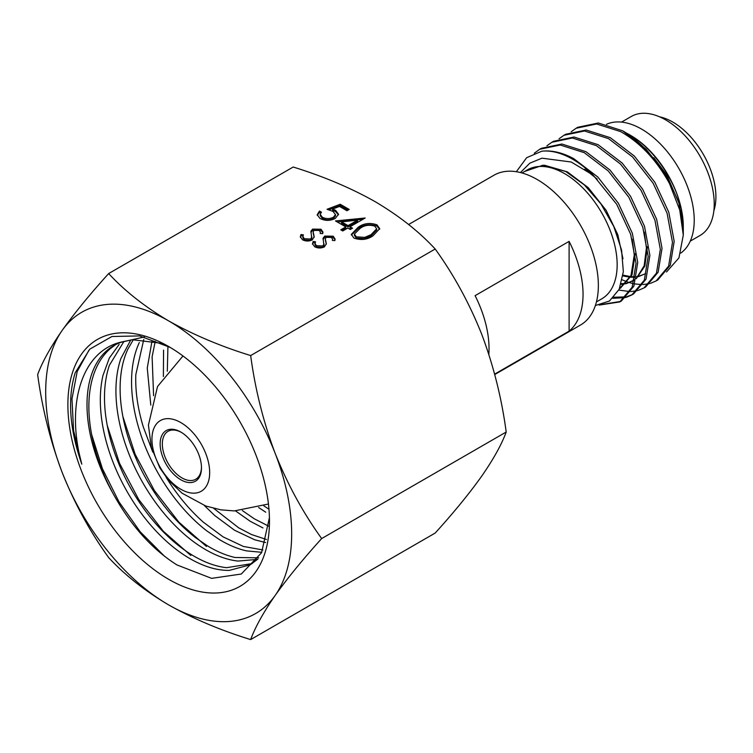 <?xml version="1.0" encoding="UTF-8"?>
<svg xmlns="http://www.w3.org/2000/svg" width="753" height="753" viewBox="0 0 753 753"><rect width="100%" height="100%" fill="white"/><g stroke="black" fill="none" stroke-linecap="round" stroke-linejoin="round"><path stroke-width="1.13" d="M162.272 343.377L132.274 339.716L122.57 341.806C81.701 349.91 65.351 404.813 81.785 464.159C69.53 428.937 67.328 398.497 75.178 372.829L89.767 349.166L111.924 336.506L139.625 335.913L170.282 347.472M122.57 341.796A129.027 74.491 -120 0 0 113.722 345.665A129.027 74.491 -120 0 0 112.216 491.991M269.423 517.65L261.573 552.702L241.318 574.021L211.64 578.36L176.964 564.948C151.428 548.796 129.845 524.474 112.225 491.991L108.328 484.292C99.725 466.38 93.927 448.459 90.915 430.518C87.988 412.606 88.195 396.445 91.537 382.063C94.953 367.737 101.203 356.602 110.277 348.639L115.642 344.61M168.672 346.531A142.543 82.293 -120 0 0 67.883 404.728A142.543 82.293 -120 0 0 168.672 579.302A142.543 82.293 -120 0 0 269.47 521.104A142.543 82.293 -120 0 0 168.672 346.531M182.631 356.225L182.612 355.698M268.962 509.207L263.814 505.828M265.753 512.209L258.608 507.513M167.307 371.201L167.938 346.201M268.859 526.262L254.316 518.817L242.372 510.572M262.957 527.938L250.137 521.227L235.576 510.92M163.382 376.528L163.57 350.145M153.593 395.702L152.115 356.762L155.231 341.363M266.468 539.487L251.511 534.545L238.692 527.834L213.796 508.407M265.602 542.527L254.834 539.835L234.522 530.234L214.812 515.589L204.298 505.479M150.788 405.086L147.259 368.048L152.068 340.667M152.765 452.082L143.23 426.725C137.695 408.352 135.22 391.005 135.813 374.665L143.767 339.518M262.863 549.954L243.379 546.443L223.076 536.851L203.366 522.196C190.029 510.412 178.066 496.152 167.467 479.435L166.187 477.383M261.771 552.307L246.551 550.885C237.581 548.881 228.366 545.003 218.907 539.252L206.698 530.809C193.154 520.267 180.72 506.985 169.397 490.994C158.139 474.927 149.16 457.73 142.468 439.385C135.869 421.031 132.246 403.363 131.624 386.364C131.088 369.403 133.648 354.814 139.286 342.577M258.703 557.813L235.105 557.493C226.126 555.488 216.911 551.62 207.461 545.859L195.253 537.426C181.699 526.874 169.265 513.602 157.951 497.601C146.684 481.534 137.714 464.337 131.022 445.992C124.414 427.638 120.8 409.961 120.179 392.972C119.642 376.011 122.202 361.412 127.85 349.176L133.394 339.594M257.667 559.366L238.061 561.07C226.964 559.874 215.377 555.601 203.291 548.269L198.67 545.323C185.012 536.098 172.202 523.9 160.257 508.727C148.36 493.488 138.552 476.771 130.843 458.596C123.219 440.401 118.485 422.537 116.659 405.001C114.927 387.503 116.31 372.067 120.809 358.71L130.796 339.914M252.208 563.573L226.615 567.677C215.518 566.472 203.931 562.209 191.846 554.876L187.233 551.921C173.567 542.706 160.756 530.507 148.812 515.334C136.914 500.096 127.106 483.388 119.398 465.203C111.764 447.009 107.039 429.144 105.213 411.609C103.481 394.111 104.865 378.674 109.373 365.318L123.991 341.373M257.855 559.093L250.231 564.806L229.307 570.388C217.241 570.567 204.374 566.793 190.688 559.065L187.676 557.286C175.035 549.549 162.959 539.11 151.438 525.971C138.994 511.654 128.443 495.559 119.774 477.684C111.18 459.772 105.382 441.842 102.361 423.911C99.452 405.999 99.66 389.847 102.982 375.446L109.326 358.051L119.143 344.441M118.692 342.813L144.322 336.939M324.392 246.899C321.098 248.386 317.86 248.339 314.66 246.749L312.504 243.718L313.163 241.468L315.526 241.817L315.065 243.558L316.458 245.713L322.849 245.977L324.025 243.84L323.931 245.892L323.084 238.164L324.769 236.066L333.155 236.197L335.104 239.04L334.859 240.602L332.365 240.395L332.525 239.087L331.188 237.129L326.407 236.931L325.305 238.899L326.322 243.727L324.392 246.899M323.046 238.56L323.084 239.03M325.305 239.887L325.917 242.522L325.917 241.261M345.825 226.917L335.462 220.93L365.167 218.012L350.032 226.757L352.555 228.206L350.314 229.505L347.792 228.046L342.747 230.964L340.78 229.825L345.825 226.917L345.825 228.178L341.881 230.456M108.658 273.565C90.031 294.122 74.528 313.069 62.17 330.416A173.924 100.413 -120 0 0 62.17 472.432A173.924 100.413 -120 0 0 168.672 604.923A173.924 100.413 -120 0 0 275.184 595.416C287.58 578.022 303.082 559.074 321.672 538.564C303.045 512.746 287.542 484.358 275.184 453.4C263.371 422.038 255.201 389.414 250.664 355.557L435.196 249.017C453.824 274.836 469.326 303.214 481.685 334.181C493.497 365.544 501.667 398.158 506.204 432.024C501.649 444.449 493.479 459.17 481.685 476.188C469.288 493.582 453.786 512.529 435.196 533.039L250.664 639.579C255.22 627.145 263.39 612.424 275.184 595.416A173.924 100.413 -120 0 0 275.184 453.4A173.924 100.413 -120 0 0 168.672 320.91C144.905 306.866 124.894 291.082 108.658 273.565L293.19 167.025C323.526 176.409 350.86 187.958 375.182 201.682C399.212 215.923 419.214 231.708 435.196 249.017M250.664 355.557C220.676 346.333 193.342 334.774 168.672 320.91A173.924 100.413 -120 0 0 62.17 330.416C50.357 347.472 42.187 362.193 37.65 374.589C42.206 408.521 50.376 441.136 62.17 472.432C74.566 503.456 90.068 531.844 108.658 557.587C124.894 575.104 144.905 590.889 168.672 604.923C193.342 618.797 220.676 630.346 250.664 639.579M327.047 209.278L340.224 204.261L349.194 209.438L346.954 210.727L339.518 206.435L332.581 209.08L335.584 210.322L338.521 214.247L335.311 218.417C330.2 220.977 325.089 220.996 319.987 218.464L317.211 214.718L319.479 211.056L321.446 212.186L320.194 214.332L322.34 217.241C326.049 219.029 329.739 219.029 333.438 217.241L335.49 214.549L332.986 211.405L327.047 209.278M373.008 235.821C367.332 239.727 360.988 240.489 353.976 238.099L351.312 234.39L358.155 227.246C363.718 223.283 369.987 222.483 376.961 224.827L379.691 228.63L373.008 235.821M312.231 239.934C308.946 241.421 305.699 241.374 302.499 239.783L300.343 236.753L301.012 234.503L303.374 234.851L302.913 236.593L304.297 238.748L310.688 239.021L311.874 236.875L311.78 238.927L310.923 231.209L312.608 229.1L321.004 229.232L322.943 232.075L322.698 233.637L320.204 233.439L320.364 232.122L319.037 230.164L314.255 229.966L313.144 231.933L314.17 236.762L312.231 239.934M310.895 231.595L310.923 232.065M313.144 232.922L313.756 235.557L313.756 234.296M321.672 538.564L506.204 432.024M81.785 464.159L73.559 430.424L71.977 398.836L77.192 371.53L88.882 350.333M164.436 556.185L140.19 531.769L119.012 501.912L102.408 468.686L91.602 434.387M190.829 555.469L163.26 531.185L138.778 499.578L119.529 463.293L107.227 425.389M206.444 546.452L178.866 522.149L154.374 490.523L135.126 454.219L122.824 416.296M328.976 209.805L340.224 205.522L340.224 204.261M340.224 205.522L348.102 210.068M335.584 210.322L335.584 211.584L332.581 210.341L332.581 209.08M335.584 211.584L338.455 214.869M317.277 215.339L319.479 212.318L319.479 211.056M319.479 212.318L320.674 213.005M320.194 214.332L320.194 215.593L322.34 218.502L322.34 217.241M322.34 218.502C326.049 220.29 329.739 220.29 333.438 218.502L333.438 217.241M333.438 218.502L335.49 215.81L335.49 214.549M337.306 221.994L363.068 219.227M351.463 228.837L350.032 228.018L350.032 226.757M341.551 221.862L341.551 223.123L348.074 226.879L357.571 221.401L357.571 220.14L341.551 221.862L348.074 225.618L357.571 220.14M348.074 226.879L348.074 225.618M351.378 235.021L358.155 228.507L358.155 227.246M358.155 228.507C363.718 224.545 369.987 223.745 376.961 226.088L376.961 224.827M376.961 226.088L379.634 229.26M354.399 234.07L354.399 235.341L356.291 238.099L364.734 238.645L371.06 235.943L376.651 230.07L376.651 228.808L374.787 226.154C369.252 224.479 364.367 225.222 360.122 228.375L354.399 234.07L356.291 236.837L364.734 237.374L371.06 234.682L376.651 228.808M371.06 235.943L371.06 234.682M364.734 238.645L364.734 237.374M356.291 238.099L356.291 236.837M312.561 244.33L313.163 241.468M313.163 242.73L315.121 243.021M315.065 243.558L315.065 244.819L316.458 246.975L316.458 245.713M316.458 246.975L322.849 247.248L322.849 245.977M322.849 247.248L323.931 245.892M323.084 239.435L324.769 237.327L324.769 236.066M324.769 237.327L333.155 237.459L333.155 236.197M333.155 237.459L335.047 239.727M332.525 240.414L332.525 239.087M325.917 242.522L326.284 244.311M300.409 237.374L301.012 234.503M301.012 235.774L302.96 236.056M302.913 236.593L302.913 237.854L304.297 240.009L304.297 238.748M304.297 240.009L310.688 240.282L310.688 239.021M310.688 240.282L311.78 238.927M310.923 232.47L312.608 230.362L312.608 229.1M312.608 230.362L321.004 230.493L321.004 229.232M321.004 230.493L322.896 232.762M320.364 233.449L320.364 232.122M313.756 235.557L314.133 237.346M494.74 374.542L580.441 325.07A86.501 49.943 -120 0 0 598.353 285.472A86.501 49.943 -120 0 0 560.599 198.416A86.501 49.943 -120 0 0 493.94 175.242L408.606 224.516M569.108 241.374A86.501 49.943 60 0 1 583.048 294.301A86.501 49.943 60 0 1 569.108 331.141L569.108 241.374L475.096 295.656A86.501 49.943 60 0 1 489.036 348.583A86.501 49.943 60 0 1 488.829 354.324M494.627 374.137L569.108 331.141M209.673 472.573A40.822 23.569 -120 0 0 180.814 422.574A40.822 23.569 -120 0 0 151.946 439.244A40.822 23.569 -120 0 0 180.814 489.243A40.822 23.569 -120 0 0 209.673 472.573M201.475 467.839A29.216 16.867 -120 0 0 180.814 432.053A29.216 16.867 -120 0 0 160.144 443.978A29.216 16.867 -120 0 0 180.814 479.765A29.216 16.867 -120 0 0 201.475 467.839M181.36 432.382A27.673 15.973 -120 0 0 168.07 431.309A27.673 15.973 -120 0 0 162.337 443.978A27.673 15.973 -120 0 0 174.414 471.83A27.673 15.973 -120 0 0 195.742 479.247A27.673 15.973 -120 0 0 201.465 467.199M596.432 301.906L601.741 298.847A74.443 42.977 -120 0 0 613.149 239.19A74.443 42.977 -120 0 0 564.524 173.595A74.443 42.977 -120 0 0 527.298 169.914L521.998 172.974M595.378 305.511L609.45 301.031L619.145 289.359L623.343 271.711L621.554 249.977L613.817 226.54L600.969 203.978L584.319 184.89L565.729 171.505L543.026 165.189L524.587 171.477M520.427 172.559L529.858 163.156L541.972 158.177L571.216 162.008L593.213 175.185A86.115 49.717 -120 0 0 572.769 159.297A86.115 49.717 -120 0 0 541.849 151.193L526.658 157.688L516.342 171.722M541.849 151.193C551.949 150.12 562.595 152.624 573.805 158.704L597.873 177.068L618.382 203.282L632.341 233.27L637.735 262.411L633.857 286.206L621.423 300.955L619.728 301.944L632.162 287.185L636.04 263.39L630.647 234.249L616.688 204.261L593.213 175.185M620.566 301.435L602.4 304.353M599.153 305.106L619.719 301.944M539.685 149.282L541.379 148.303L561.898 144.03L585.956 151.692L610.015 170.056L630.534 196.269L644.493 226.258L649.886 255.399L646.008 279.194L633.565 293.943L631.871 294.922L644.314 280.172L648.192 256.378L642.789 227.237L628.83 197.248L608.32 171.035L584.262 152.671L560.204 145.009L539.685 149.282L534.301 153.207M632.708 294.423L627.023 296.635M626.035 296.88L613.864 297.247M612.81 298.32L625.329 297.614M626.298 297.341L631.871 294.922M551.836 142.27L553.53 141.291L574.04 137.018L598.098 144.68L622.166 163.043L642.676 189.248L656.635 219.245L662.028 248.386L658.15 272.181L645.716 286.931L644.022 287.91L656.456 273.16L660.334 249.365L654.941 220.224L640.982 190.227L620.472 164.022L596.404 145.658L572.346 137.997L551.836 142.27L546.904 145.79M618.806 290.065L629.95 291.599M631.061 291.562L637.471 290.602M638.44 290.329L644.022 287.91M563.978 135.258L565.672 134.279L586.192 130.005L610.25 137.667L634.308 156.031L654.828 182.235L668.786 212.233L674.18 241.374L670.302 265.169L657.858 279.918L656.164 280.897L668.608 266.148L672.485 242.353L667.083 213.212L653.124 183.214L632.614 157.01L608.556 138.646L584.488 130.984L563.978 135.258L559.046 138.778M622.27 279.862L627.362 281.933M627.786 282.074L629.16 282.526M629.48 282.629L633.471 283.674M634.751 283.928L642.093 284.587M643.213 284.549L649.623 283.589M650.592 283.316L656.164 280.897M576.13 128.245L577.824 127.266L598.334 122.993L622.693 130.815A86.115 49.717 -120 0 1 669.521 183.628C656.672 160.201 640.398 142.872 620.698 131.634L596.64 123.972L576.13 128.245L571.188 131.766M683.291 227.237A74.443 42.977 -120 0 0 683.291 226.587A74.443 42.977 -120 0 0 630.656 135.408L629.028 134.467C652.672 147.739 674.895 179.242 681.164 208.289L683.291 226.644M669.521 183.628L679.752 210.021L683.291 235.134L683.291 227.839L678.679 201.738L665.586 173.99L646.008 149.122L622.693 130.815M683.291 235.134L678.933 257.903L666.509 271.993M680.778 253.083A74.443 42.977 -120 0 0 689.654 192.853A74.443 42.977 -120 0 0 641.594 129.102A74.443 42.977 -120 0 0 606.485 124.32M625.875 132.754L629.028 134.467M690.256 241.129L699.998 235.51A68.721 39.674 -120 0 0 710.531 180.447A68.721 39.674 -120 0 0 665.643 119.887A68.721 39.674 -120 0 0 631.278 116.48L621.536 122.108M713.863 210.774A61.021 35.231 -120 0 0 672.758 122.052A61.021 35.231 -120 0 0 659.59 116.828M622.938 275.937L630.223 277.226M630.901 277.273L635.08 277.17M636.633 276.972L638.026 276.709M638.6 276.577L645.632 273.593M621.121 284.305L625.875 283.721M626.458 283.589L634.525 279.852M636.332 278.384L644.163 265.8L646.422 247.935L644.276 232.103M619.465 288.672L631.023 275.476L634.271 254.947L632.134 239.115M597.233 179.12L584.817 169.209M681.164 208.289L666.894 175.27L653.83 157.706M623.042 275.118L630.525 276.605M631.212 276.662L635.165 276.671M636.718 276.53L638.422 276.257M639.005 276.135L645.142 273.866M621.291 283.749L626.27 283.269M626.863 283.156L632.991 280.878M632.501 281.17L634.497 279.984M636.257 278.714L644.879 266.016L647.382 246.739M619.512 288.559L620.849 287.891M620.359 288.183L632.002 274.911L635.231 253.752M622.976 258.778L617.827 234.738L606.156 210.341L588.3 187.713L567.376 171.882L544.41 165.218M268.445 504.011L234.287 510.92L220.921 509.847L205.833 506.035L182.019 493.168L168.39 480.122L159.805 467.82L151.334 447.291L148.426 425.106L157.528 386.515L182.979 355.962"/></g></svg>
